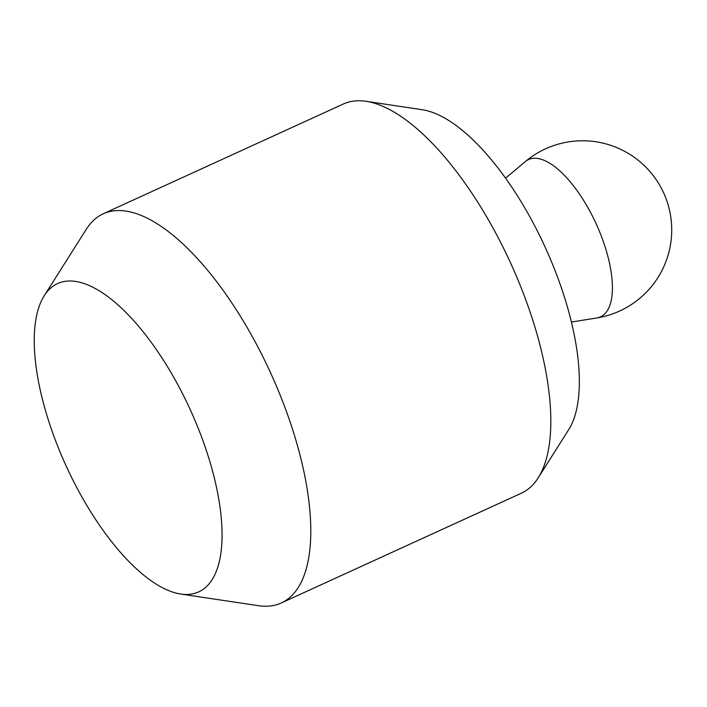 <?xml version="1.0" encoding="UTF-8"?>
<svg xmlns="http://www.w3.org/2000/svg" width="707" height="707" viewBox="0 0 707 707"><rect width="100%" height="100%" fill="white"/><g stroke="black" fill="none" stroke-linecap="round" stroke-linejoin="round"><path stroke-width="1.06" d="M44.241 295.712L86.369 229.165A213.991 86.015 65.4 0 1 103.284 213.753L343.337 104.009A213.991 86.015 65.4 0 1 366.067 101.304A213.991 86.015 65.4 0 1 515.677 274.475A213.991 86.015 65.4 0 1 538.204 477.835A213.991 86.015 65.4 0 1 521.28 493.247L281.236 602.991A213.991 86.015 65.4 0 1 258.506 605.696L180.621 594.021A169.539 68.146 -114.6 0 0 194.186 418.544A169.539 68.146 -114.6 0 0 44.241 295.712A169.539 68.146 -114.6 0 0 62.092 456.819A169.539 68.146 -114.6 0 0 180.621 594.021M366.067 101.304L422.309 109.735A181.893 73.113 65.4 0 1 549.472 256.933A181.893 73.113 65.4 0 1 568.622 429.785L538.204 477.835M103.284 213.753A213.991 86.015 65.4 0 1 275.624 384.21A213.991 86.015 65.4 0 1 281.236 602.991M596.77 317.964A86.484 34.767 -114.6 0 0 598.202 228.432A86.484 34.767 -114.6 0 0 525.283 161.611A89.162 89.162 0 0 1 664.518 194.814A89.162 89.162 0 0 1 596.77 317.964L571.38 322.056M505.585 178.129L525.283 161.611"/></g></svg>
